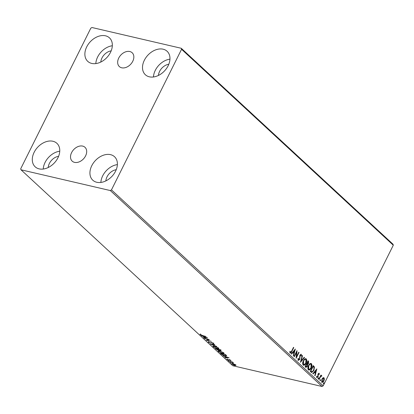<?xml version="1.0" encoding="UTF-8"?>
<svg xmlns="http://www.w3.org/2000/svg" width="414" height="414" viewBox="0 0 414 414"><rect width="100%" height="100%" fill="white"/><g stroke="black" fill="none" stroke-linecap="round" stroke-linejoin="round"><path stroke-width="0.62" d="M129.81 51.522A9.424 6.743 -47.2 0 0 119.662 56.495A9.424 6.743 -47.2 0 0 119.351 66.576A9.424 6.743 -47.2 0 0 121.695 67.792A9.424 6.743 -47.2 0 0 131.843 62.819A9.424 6.743 -47.2 0 0 132.154 52.738A9.424 6.743 -47.2 0 0 129.81 51.522M82.655 146.095A9.424 6.743 -47.2 0 0 72.512 151.069A9.424 6.743 -47.2 0 0 72.202 161.149A9.424 6.743 -47.2 0 0 74.546 162.366A9.424 6.743 -47.2 0 0 84.689 157.398A9.424 6.743 -47.2 0 0 84.999 147.317A9.424 6.743 -47.2 0 0 82.655 146.095M96.772 182.274A15.996 11.447 132.8 0 1 92.793 180.204A15.996 11.447 132.8 0 1 93.321 163.095A15.996 11.447 132.8 0 1 110.543 154.655A15.996 11.447 132.8 0 1 114.523 156.72A15.996 11.447 132.8 0 1 113.995 173.833A15.996 11.447 132.8 0 1 96.772 182.274M100.876 182.439A15.996 11.447 132.8 0 1 117.379 164.606M91.722 63.42A15.996 11.447 132.8 0 1 87.742 61.35A15.996 11.447 132.8 0 1 88.27 44.241A15.996 11.447 132.8 0 1 105.492 35.801A15.996 11.447 132.8 0 1 109.472 37.865A15.996 11.447 132.8 0 1 108.944 54.979A15.996 11.447 132.8 0 1 91.722 63.42M95.825 63.585A15.996 11.447 132.8 0 1 112.329 45.752M149.351 76.818A15.996 11.447 132.8 0 1 145.371 74.753A15.996 11.447 132.8 0 1 145.899 57.639A15.996 11.447 132.8 0 1 163.121 49.199A15.996 11.447 132.8 0 1 167.101 51.269A15.996 11.447 132.8 0 1 166.573 68.377A15.996 11.447 132.8 0 1 149.351 76.818M153.454 76.983A15.996 11.447 132.8 0 1 169.957 59.15M39.144 168.876A15.996 11.447 132.8 0 1 35.164 166.806A15.996 11.447 132.8 0 1 35.692 149.692A15.996 11.447 132.8 0 1 52.914 141.257A15.996 11.447 132.8 0 1 56.894 143.322A15.996 11.447 132.8 0 1 56.371 160.435A15.996 11.447 132.8 0 1 39.144 168.876M43.247 169.041A15.996 11.447 132.8 0 1 59.751 151.208M48.241 167.494A10.179 7.286 132.8 0 1 58.597 156.306M158.448 75.441A10.179 7.286 132.8 0 1 168.798 64.253M100.819 62.038A10.179 7.286 132.8 0 1 111.175 50.855M105.87 180.892A10.179 7.286 132.8 0 1 116.225 169.709M90.806 28.183L20.7 168.788L21.005 169.792L110.326 190.559L111.464 189.891L181.565 49.287L181.265 48.283L91.939 27.51L90.806 28.183M322.941 377.806L324.017 377.765L324.385 379.136L323.888 380.901C323.287 382.122 322.594 382.557 321.807 382.2L321.926 379.084L322.941 377.806M323.696 377.589L324.385 379.136M322.133 382.381L321.807 382.2M321.409 376.124L320.571 376.693L319.08 379.566L318.811 379.317L320.948 375.032L321.212 375.281L320.902 375.912L321.719 375.638L321.849 375.974L321.492 376.31L321.233 376.083M321.585 375.565L321.849 375.974M318.884 373.785L318.211 374.566L318.055 376.916L316.87 377.63L316.612 376.538L316.964 376.285L317.103 377.076L317.776 376.688L318.061 373.894L319.132 373.242L319.344 374.328L319.003 374.551L318.713 373.744M316.674 376.217L317.052 377.066M318.951 373.143L319.344 374.328M311.1 372.181L310.293 371.43L313.212 365.572L314.464 367.037L313.859 370.556L311.695 372.533L311.1 372.181M305.118 366.644L308.042 360.785L308.534 361.241L308.611 363.435L307.659 364.377L307.462 366.385L305.811 367.285L305.118 366.644M306.127 367.466L305.811 367.285M300.435 362.312L302.241 355.419L302.53 355.688L301.164 360.915L304.223 357.256L304.518 357.525L300.435 362.312M294.37 356.697L294.1 356.449L297.024 350.591L296.584 356.568L298.763 352.2L299.027 352.449L296.108 358.307L296.543 352.34L294.37 356.697M289.888 351.32L290.431 352.392L291.554 351.227L293.5 347.33L293.764 347.579L291.792 351.533C291.368 352.697 290.814 353.183 290.131 352.997L289.816 351.714L290.173 351.388L290.38 352.381M111.464 189.891L323.194 385.817L393.3 245.212L181.565 49.287M295.327 349.023L293.567 355.952L293.272 355.683L293.852 353.473L292.874 352.573L291.58 354.12L291.29 353.851L295.327 349.023M298.085 358.25L298.147 359.735L299.415 359.259L299.938 355.067L301.242 354.275L301.418 355.89L301.03 356.056L300.942 354.876L300.217 355.29L299.679 359.512L298.152 360.418L298.008 358.415L298.375 358.317L298.463 359.823M301.04 354.167L301.133 355.823L301.418 355.89M300.942 354.876L300.528 354.736L299.933 355.222L300.217 355.29M303.353 360.77C304.166 359.078 305.123 358.452 306.225 358.886C306.965 360.097 306.903 361.541 306.044 363.218C305.227 364.905 304.269 365.521 303.172 365.065C302.448 363.859 302.51 362.426 303.353 360.77M305.827 358.669L305.936 358.819C306.676 360.03 306.619 361.474 305.755 363.15L306.044 363.218M303.591 365.293L303.172 365.065M308.528 365.557C309.341 363.87 310.298 363.238 311.4 363.673C312.14 364.889 312.078 366.333 311.219 368.005C310.402 369.692 309.444 370.307 308.347 369.852C307.623 368.646 307.685 367.213 308.528 365.557M311.002 363.456L311.111 363.606C311.851 364.822 311.789 366.266 310.93 367.937L311.219 368.005M308.766 370.085L308.347 369.852M316.829 368.915L315.064 375.85L314.775 375.581L315.354 373.371L314.376 372.465L313.082 374.013L312.793 373.744L316.829 368.915M318.169 378.117L318.635 377.837L318.614 378.531L318.149 378.815L318.48 377.801M318.35 377.77L318.614 378.531L318.149 378.815M320.224 380.016L320.69 379.736L320.669 380.43L320.203 380.709L320.534 379.7M320.4 379.669L320.669 380.43L320.203 380.709M323.567 383.11L324.033 382.831L324.012 383.524L323.546 383.809L323.877 382.795M323.748 382.764L324.012 383.524L323.546 383.809M181.265 48.283L392.995 244.208L393.3 245.212M232.223 363.792L231.928 364.02C231.483 363.456 231.788 363.301 232.844 363.549L235.742 364.905L235.856 365.427L234.805 365.365L231.928 364.02L231.685 363.58M235.742 364.905L235.975 365.195M228.958 361.225L232.642 362.084L232.911 362.328L232.368 362.203L233.517 362.933L228.958 361.225M230.852 360.382L230.846 360.739L229.392 359.916L228.621 360.221L226.991 359.45L226.939 359.057L228.331 359.968L229.377 359.683L230.96 360.511M230.37 360.516L230.5 360.128M229.496 359.714L229.102 360.268L229.268 359.937L228.787 359.885L228.621 360.221M227.141 359.145L226.991 359.45L226.939 359.057M228.621 359.989L228.895 359.631M226.655 355.724L225.035 355.895L221.247 354.089L220.439 353.344L225.48 354.513L226.66 355.911M219.016 349.949L218.214 350.291L215.264 348.552L220.305 349.726L221.102 350.627L218.98 350.27M210.581 344.22L214.509 344.36L214.799 344.629L211.818 344.526L216.781 346.466L210.581 344.22M204.516 338.605L209.287 339.532L207.269 340.267L211.295 341.39L206.255 340.215L208.268 339.48L204.599 338.44M202.41 335.49L206.032 336.52L202.627 335.728L200.226 334.724L200.148 334.253L202.41 335.49M200.635 334.584L200.392 334.393L200.226 334.724L200.148 334.253M21.005 169.792L232.735 365.717L322.061 386.49L110.326 190.559M207.595 337.964L203.714 337.865L203.419 337.596L204.676 337.638L203.704 336.732L201.437 335.759L207.595 337.964M208.666 342.011L208.413 341.814L208.247 342.15L208.563 341.679L209.039 341.943L208.744 342.249L210.084 342.901L211.766 342.549L213.562 343.397L213.381 343.822L212.056 342.802L210.343 343.144L208.247 342.15L208.563 341.679M209.039 341.943L208.744 342.249M213.562 343.397L213.381 343.822L213.552 343.485L213.205 343.309M212.863 343.553L213.132 343.092M214.55 346.161L218.545 348.008L218.877 348.609L217.252 348.645L213.267 346.792L212.946 346.207L214.55 346.161M219.725 350.953L223.72 352.795L224.052 353.396L222.427 353.432L218.442 351.584L218.121 350.994L219.725 350.953M229.092 357.856L225.211 357.758L224.921 357.489L226.179 357.536L225.2 356.63L222.934 355.652L229.092 357.856M228.466 360.522L228.911 360.936L228.331 360.501M230.52 362.421L230.965 362.835L230.386 362.4M233.863 365.515L234.308 365.929L233.729 365.495M323.194 385.817L322.061 386.49M200.392 334.393L200.319 333.917M204.992 337.57L204.718 337.56M203.838 337.607L203.714 337.865M205.08 337.653L206.4 337.7L204.335 336.96L205.08 337.653M208.915 339.444L207.269 340.267M207.352 340.096L206.783 339.966M213.733 343.061L213.552 343.485M211.699 342.533L211.564 342.797M211.73 342.466L211.394 342.989M211.559 342.652L210.509 342.808M211.947 344.267L211.818 344.526M218.866 348.407L218.204 348.448M213.51 346.528L213.267 346.792M213.433 346.461L213.122 346.073M213.779 346.026L213.774 346.906L216.988 348.397L218.276 348.371L218.038 347.9L214.819 346.409C213.66 346.135 213.313 346.295 213.774 346.906M218.276 348.371L218.463 347.931M220.967 349.846L220.517 350.296M219.12 349.747L218.38 349.954M218.592 349.53L218.225 349.147M218.463 350.021L218.639 349.659M220.072 350.384L220.336 350.109L220.057 349.856L218.442 349.478L220.072 350.384L220.455 349.866M218.059 349.483L216.051 348.919L217.945 350.042L218.426 349.861L218.183 349.235M218.561 349.587L217.945 350.042M224.041 353.194L223.379 353.235M218.685 351.315L218.442 351.584M218.608 351.248L218.297 350.86M218.949 350.813L218.949 351.693L222.158 353.183L223.451 353.158L223.213 352.687L219.994 351.201C218.835 350.922 218.488 351.088 218.949 351.693M223.451 353.158L223.632 352.718M226.639 355.693L226.013 355.709M226.189 355.176L226.054 355.662L226.225 355.212M225.232 354.643L221.221 353.711L222.354 354.669L224.771 355.647L226.034 355.481L225.314 354.477M226.489 357.463L226.22 357.453M226.582 357.546L227.902 357.592L225.832 356.858L226.582 357.546M229.558 359.585L229.268 359.937M236.021 365.096L234.971 365.029M232.383 363.466L232.378 364.123L234.536 365.117L235.287 364.796L233.108 363.797L232.378 364.123M235.613 364.76L235.447 365.091L235.375 364.62M293.428 347.465L293.764 347.579M293.479 347.512L291.503 351.465C291.083 352.63 290.53 353.116 289.847 352.93M290.007 352.081L290.297 352.148M294.965 349.457L293.319 355.724M291.389 353.939L292.874 352.573M294.644 350.456L293.003 352.009L294.038 352.769L294.644 350.456L293.288 352.076L294.038 352.769M293.003 352.009L293.288 352.076M296.74 351.15L296.295 356.501L296.584 356.568M298.696 352.335L299.027 352.449M298.742 352.381L296.093 357.691M294.147 356.495L296.253 352.273L296.543 352.34M299.933 355.222L299.715 356.133L300.005 356.195M299.715 356.133L300.041 357.085M299.757 357.018L299.389 359.445L299.679 359.512M299.389 359.445L297.863 360.351M302.199 355.579L302.53 355.688M302.246 355.621L300.874 360.848L301.164 360.915M304.13 357.37L304.518 357.525M304.228 357.458L300.554 361.846M305.755 363.15L303.452 365.251M305.646 359.43C304.761 359.083 303.99 359.59 303.333 360.946L303.177 364.387L303.659 364.589M305.475 359.311L305.936 359.497C305.046 359.15 304.274 359.657 303.622 361.013L303.467 364.455L303.798 364.636L303.509 364.568M303.177 364.387L303.467 364.455C304.352 364.832 305.123 364.336 305.775 362.969L305.936 359.497M303.333 360.946L303.622 361.013M307.969 360.92L308.321 363.368L308.611 363.435M308.321 363.368L307.374 364.31L307.659 364.377M307.374 364.31L307.178 366.318L307.462 366.385M307.178 366.318L305.527 367.223M305.703 366.509L307.198 366.136L307.297 364.703L306.774 364.113L306.484 364.046L305.397 366.224L306.215 366.747M306.919 363.57L308.337 363.197L308.006 361.634L307.721 361.567L306.784 363.445L307.405 363.792M306.784 363.445L307.266 363.787M308.006 361.634L307.069 363.513M305.397 366.224L306.075 366.742M306.774 364.113L305.687 366.292M310.852 363.435L311.111 363.606M310.93 367.937L308.627 370.038M310.821 364.216C309.936 363.87 309.165 364.377 308.508 365.733L308.352 369.174L308.834 369.376M310.65 364.097L311.111 364.284C310.221 363.937 309.449 364.444 308.797 365.8L308.637 369.241L308.973 369.428L308.684 369.36M308.352 369.174L308.637 369.241C309.522 369.619 310.293 369.122 310.95 367.756L311.111 364.284M308.508 365.733L308.797 365.8M313.144 365.712L314.464 367.037M314.174 366.97L313.569 370.489L313.859 370.556M313.569 370.489L311.556 372.486M313.181 366.421L310.862 371.079L311.939 371.86L313.589 370.307L314.045 367.461L312.891 366.354L310.572 371.011L311.846 371.839M311.939 371.86L311.649 371.793M310.572 371.011L310.862 371.079M316.462 369.35L314.821 375.622M312.886 373.832L314.376 372.465M316.146 370.349L314.5 371.901L315.535 372.662L316.146 370.349L314.79 371.969L315.535 372.662M314.5 371.901L314.79 371.969M318.594 373.718L318.05 374.054L318.34 374.121M318.05 374.054L318.211 374.566M317.921 374.504L318.009 376.103L318.294 376.171M318.009 376.103L317.766 376.849L318.055 376.916M317.766 376.849L316.586 377.563M318.33 378.463L317.864 378.748M320.881 375.172L321.212 375.281M320.928 375.213L320.612 375.845L320.902 375.912M321.124 376.057L320.281 376.626L320.571 376.693M320.281 376.626L318.858 379.359M320.379 380.362L319.913 380.642M324.1 379.074L323.598 380.833L323.888 380.901M323.598 380.833C323.003 382.055 322.309 382.489 321.523 382.132M323.469 378.225L321.901 379.271L321.781 381.604L322.154 381.739M323.391 378.168L323.753 378.292L322.19 379.338L322.289 381.791L321.999 381.724M321.781 381.604L323.619 380.657L323.753 378.292M321.901 379.271L322.19 379.338M323.727 383.457L323.262 383.742M291.503 351.465L291.792 351.533M308.244 361.174L308.534 361.241M313.45 365.992L313.74 366.059M310.857 371.28L311.147 371.342M317.968 375.193L318.257 375.26M319.51 378.06L319.799 378.122M208.646 342.052L208.811 341.716M213.138 343.449L213.303 343.118M220.517 350.384L220.688 350.047M230.484 360.444L230.65 360.108M229.304 359.989L229.47 359.652M227.327 359.347L227.493 359.01M228.694 359.932L228.859 359.595"/></g></svg>

